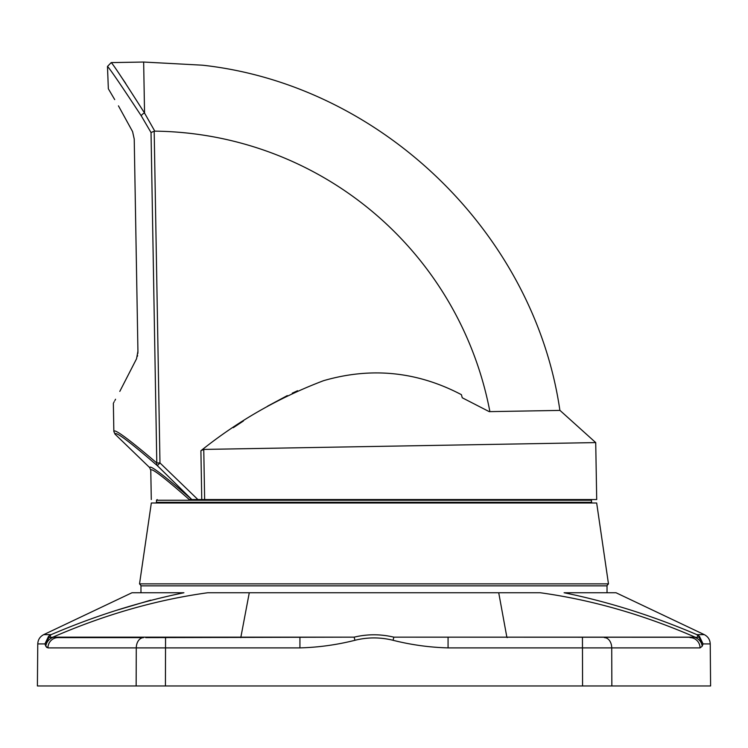 <?xml version="1.0" encoding="UTF-8"?>
<svg xmlns="http://www.w3.org/2000/svg" width="748" height="748" viewBox="0 0 748 748"><rect width="100%" height="100%" fill="white"/><g stroke="black" fill="none" stroke-linecap="round" stroke-linejoin="round"><path stroke-width="1.12" d="M564.095 592.753L616.034 592.753L704.317 634.65L696.902 634.65C652.789 615.8 608.517 601.831 564.095 592.753M498.72 592.753L506.854 637.156L695.116 637.156C643.374 614.669 591.78 599.868 540.318 592.753L207.682 592.753C156.22 599.868 104.617 614.669 52.884 637.156L354.169 637.156C367.315 633.995 380.545 633.995 393.831 637.156L697.819 637.268A6.04 2.786 -67.8 0 0 696.902 634.65L699.427 636.268L703.073 643.916L702.185 646.244L700.072 647.899L448.071 647.899C429.483 647.385 411.138 644.851 393.055 640.288C380.274 637.128 367.577 637.128 354.945 640.288C336.871 644.841 318.536 647.385 299.929 647.899L47.937 647.899L45.815 646.244L46.834 647.506M50.181 637.268L49.153 637.333L48.573 636.268L51.098 634.65L43.683 634.65L131.966 592.753L183.905 592.753C139.39 601.86 95.118 615.819 51.098 634.65A6.04 2.786 67.8 0 0 50.181 637.268L143.597 637.633L57.979 637.633A10.36 10.042 90 0 0 47.937 647.899M699.427 636.268L698.847 637.333L703.073 643.916L710.235 643.916L710.6 685.963L37.4 685.963L37.765 643.916L44.927 643.916L45.815 646.244A10.36 9.35 152.5 0 1 52.715 637.53L49.153 637.333L44.927 643.916L48.573 636.268M145.738 637.633L354.169 637.156L354.945 640.288M150.703 600.167L116.8 610.237M249.28 592.753L240.781 637.633M702.185 646.244A10.36 9.35 27.5 0 0 695.285 637.53L697.819 637.268M393.055 640.288L393.831 637.156L506.854 637.156L507.219 637.633M299.929 637.633L299.929 647.899M448.071 637.633L448.071 647.899M690.021 637.633A10.36 10.042 90 0 1 700.063 647.899M607.03 592.753L607.03 585.852L140.97 585.852L140.97 592.753M191.806 499.542L189.244 499.542C139.296 499.542 139.296 499.542 189.244 499.542C163.877 477.187 151.049 467.416 150.778 470.23L149.619 467.556C149.983 464.704 164.046 475.373 191.806 499.542L157.342 465.658L159.969 462.928L197.883 499.542L590.808 499.542L591.5 500.234L156.5 500.234L157.192 499.542M608.47 583.87L596.67 502.993L151.33 502.993L139.53 583.87L608.47 583.87L606.759 585.852M134.229 139.063L132.583 131.601L134.229 139.063L137.931 351.27L136.547 358.788L119.802 391.391C111.284 407.118 111.284 407.118 119.802 391.391L136.547 358.788M137.389 356.329L137.585 355.412M137.856 353.393L137.931 351.27M115.566 399.254L114.827 400.601M114.229 401.667L113.78 402.48M118.446 105.861L132.583 131.601M114.706 99.596C105.646 84.178 105.646 84.178 114.706 99.596L108.703 89.395M151.031 132.536L154.182 131.218L159.969 462.928L156.799 462.984A3.796 2.842 -49.1 0 0 157.342 465.658C129.367 441.498 115.267 430.988 115.014 434.139L113.846 431.465C114.145 428.352 128.46 438.861 156.799 462.984L151.031 132.536L141.279 115.875C120.447 84.206 109.18 67.741 107.478 66.46C109.236 67.816 120.503 84.281 141.279 115.875A3.796 2.534 -31.3 0 1 144.551 113.079C124.075 80.831 112.957 64.01 111.209 62.598C112.901 63.935 124.018 80.756 144.551 113.079L143.653 62.037L111.209 62.598L107.478 66.46L108.348 88.797M461.413 394.673A321.06 321.06 0 0 1 461.815 396.216L461.413 394.673C417.253 371.504 371.298 366.838 323.557 380.685C278.948 397.609 238.06 420.956 200.903 450.735L203.765 449.426L595.717 442.592L596.708 499.542M595.717 442.592L559.981 410.409L489.229 411.643L462.292 397.796L461.815 396.216L462.292 397.796A20.71 20.71 0 0 1 461.815 396.216M489.229 411.643L489.893 411.634A345.109 345.109 0 0 0 154.789 131.152L154.182 131.218M125.739 83.477L120.755 76.165M144.551 113.079L154.789 131.152M233.32 427.669L243.437 420.974M267.429 406.258L287.316 395.599M292.234 393.196L297.573 390.727M149.619 467.556L115.014 434.139M197.883 499.542L192.423 499.542M204.643 499.542L596.708 499.542L204.643 499.542L203.765 449.426M165.56 637.633L165.43 685.963M582.57 685.963L582.44 637.633M136.155 685.963L136.276 647.899A10.36 7.321 90 0 1 143.597 637.633M604.403 637.633A10.36 7.321 90 0 1 611.724 647.899L611.845 685.963M156.5 500.234L156.5 502.301L591.5 502.301L592.182 502.993M201.754 499.542L200.903 450.735M43.683 634.65C39.943 636.613 37.97 639.699 37.765 643.916M710.235 643.916C710.03 639.699 708.057 636.613 704.317 634.65M139.53 583.87L141.241 585.852M156.5 502.301L155.818 502.993M591.5 500.234L591.5 502.301M143.653 62.037L202.409 65.188C380.723 84.692 534.184 232.88 559.897 410.409M113.846 431.465L113.359 403.237M150.778 470.23L151.292 499.542"/></g></svg>
